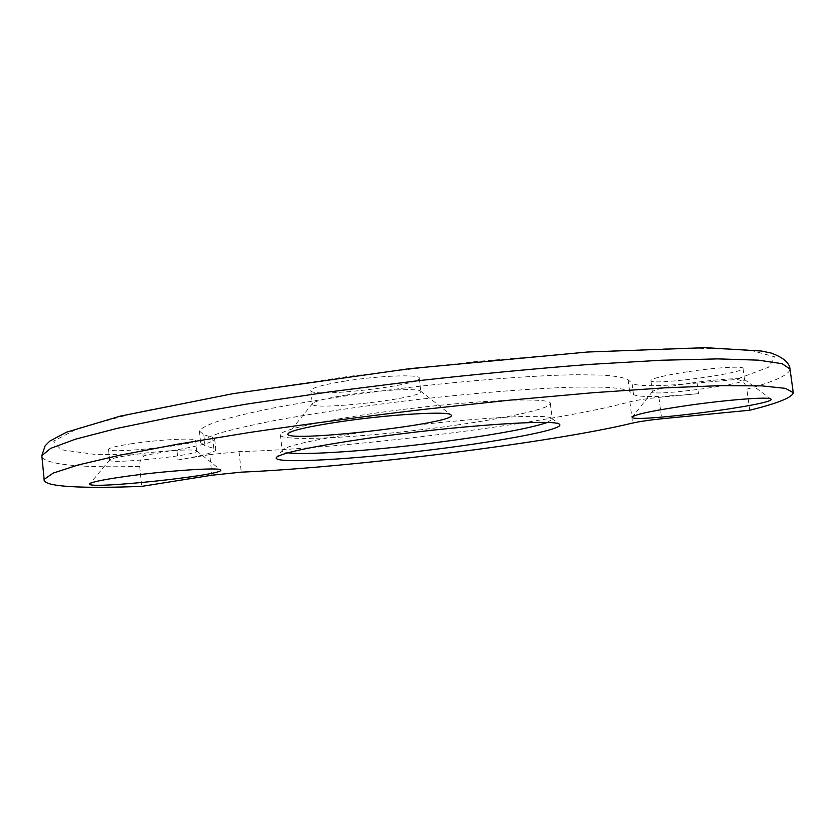 <?xml version="1.0" encoding="UTF-8"?>
<svg xmlns="http://www.w3.org/2000/svg" width="835" height="835" viewBox="0 0 835 835"><rect width="100%" height="100%" fill="white"/><g stroke="black" fill="none" stroke-linecap="round" stroke-linejoin="round"><path stroke-width="0.63" stroke-dasharray="4.17 3.13" d="M42.001 457.444C49.077 464.918 81.632 467.892 139.675 466.389C139.508 460.273 141.689 456.505 146.229 455.106L176.895 449.825L177.959 459.96L209.762 454.626L211.954 475.209M139.675 466.389L141.72 486.367M177.959 459.96C201.851 455.92 214.47 452.549 215.816 449.867L213.781 448.353L205.003 445.796L200.63 442.435C202.279 439.826 208.666 436.695 219.762 433.052C233.643 429.159 251.982 424.973 274.788 420.496C312.791 413.513 356.754 406.948 406.666 400.79C472.151 393.076 535.318 388.077 577.496 387.075L603.924 387.169C617.253 387.91 625.812 389.287 629.58 391.281L633.473 394.611C639.025 397.429 660.704 397.116 698.498 393.661L658.888 397.366C646.582 398.619 636.907 400.101 629.861 401.833C549.973 423.449 348.226 448.708 239.04 451.631L209.762 454.626M698.498 393.661L697.089 383.046L735.823 379.507C741.762 379.601 745.446 382.816 746.887 389.141C774.901 381.459 789.284 374.779 790.025 369.091L789.983 368.778M697.089 383.046C659.316 386.417 637.627 386.542 632.032 383.432L633.473 394.611M213.781 448.353L212.633 437.582L203.823 434.732L199.419 431.048C201.058 428.23 207.404 424.9 218.488 421.07C232.339 416.989 250.646 412.626 273.41 407.991C311.371 400.8 355.292 394.11 405.163 387.931C470.606 380.196 533.753 375.406 575.941 374.727L602.39 375.082C615.739 376.021 624.309 377.587 628.108 379.789L632.032 383.432M212.633 437.582L214.689 439.252C213.363 442.143 200.765 445.671 176.895 449.825M688.969 371.544C716.221 367.463 743.787 365.907 743.046 368.392C744.726 373.443 649.119 386 650.883 380.572C652.417 378.245 665.119 375.239 688.969 371.544M344.824 381.125C379.33 375.562 421.164 374.08 419.285 378.224C420.621 385.686 308.282 398.295 310.797 390.373C311.998 387.722 323.343 384.643 344.824 381.125M130.751 443.855C158.713 439.544 197.603 437.603 195.661 440.452C196.736 445.055 106.285 454.261 108.508 449.272C109.249 447.831 116.67 446.026 130.751 443.855M749.715 410.225L746.887 389.141M456.714 425.046C508.933 417.636 550.453 408.492 550.359 403.503C551.893 397.669 491.23 399.14 416.289 407.845C341.369 416.488 279.788 429.148 280.393 434.732C278.546 442.811 376.648 436.736 456.714 425.046M690.493 383.119C668.501 386.438 655.851 389.193 652.542 391.406L652.333 391.792C650.517 396.823 746.198 384.371 744.569 379.727L744.329 379.393C742.451 377.577 716.065 379.372 690.493 383.119M346.4 395.049C327.299 398.076 316.089 400.79 312.781 403.201L312.3 403.9C309.722 411.227 422.134 398.587 420.871 391.709L420.537 391.093C418.084 387.993 378.505 390.008 346.4 395.049M131.878 454.866C119.123 456.787 111.786 458.405 109.855 459.741L109.604 460.075C107.339 464.698 197.822 455.388 196.789 451.15L196.653 450.858C195.651 448.635 158.399 450.869 131.878 454.866M547.134 422.531L552.311 419.253L551.831 418.439C549.127 412.751 451.192 419.212 368.694 431.351C318.02 438.907 289.39 444.982 282.804 449.574L282.136 450.514C282 451.558 283.931 452.33 287.908 452.831M239.04 451.631L241.252 472.151M146.229 455.106L93.896 454.271L60.903 449.721L53.607 441.099L77.968 428.418L137.524 412.281L230.721 394.172L348.821 376.376L476.378 361.482L595.084 351.639L689.282 347.892L749.913 350.042L775.162 356.983L768.482 367.275L735.823 379.507M658.888 397.366L661.664 418.784M629.861 401.833L632.586 423.063M629.58 391.281L628.108 379.789M205.003 445.796L203.823 434.732M652.542 391.406L632.648 416.686M744.329 379.393L770.788 398.963M200.63 442.435L199.419 431.048M650.883 380.572L652.333 391.792M743.046 368.392L744.569 379.727M310.797 390.373L312.3 403.9M419.285 378.224L420.871 391.709M108.508 449.272L109.604 460.075M195.661 440.452L196.789 451.15M280.393 434.732L282.136 450.514M550.359 403.503L552.311 419.253M282.804 449.574L276.729 457.1M551.831 418.439L559.513 424.378M214.689 439.252L215.816 449.867M109.855 459.741L90.013 483.559M196.653 450.858L220.471 469.844M312.781 403.201L288.607 433.125M420.537 391.093L450.89 414.807"/><path stroke-width="1.25" d="M211.954 475.209L141.72 486.367C83.051 488.663 42.167 486.951 44.14 479.363L53.2 473.08L78.166 464.97L119.833 455.211L177.803 444.168L250.114 432.394C304.42 424.389 361.68 416.79 421.894 409.588L510.446 400.09L592.965 392.721L664.441 387.858L721.346 385.613L761.802 385.874L785.484 388.358L793.25 392.69C792.384 397.439 777.865 403.284 749.715 410.225L661.664 418.784C649.348 420.068 639.652 421.498 632.586 423.063C552.342 442.613 350.376 467.579 241.252 472.151L211.954 475.209M366.889 438.438C453.989 425.767 557.206 418.7 559.513 424.378C565.671 429.587 493.245 442.748 416.822 451.537C340.367 460.44 269.12 463.895 276.729 457.1C283.42 452.528 313.48 446.308 366.889 438.438M689.564 405.194C728.6 399.652 768.691 396.646 770.788 398.963C779.733 404.37 622.774 424.378 632.648 416.686C637.147 413.878 656.122 410.048 689.564 405.194M122.985 476.806C163.451 470.94 219.939 467.068 220.544 469.907C228.132 474.917 80.431 490.469 90.013 483.559C92.643 481.858 103.634 479.614 122.985 476.806M338.989 421.894C388.181 414.484 448.447 410.862 450.89 414.807C462.559 423.115 274.381 444.397 288.607 433.125C293.106 430.067 309.9 426.32 338.989 421.894M287.908 452.831C309.503 455.68 390.999 449.073 458.446 439.554C502.294 433.365 531.853 427.697 547.134 422.531M793.208 392.419L790.025 369.091L782.113 363.695L758.326 360.156L717.787 358.893L660.85 360.25L589.385 364.425C535.538 368.579 478.58 373.996 418.502 380.666L329.919 391.824L247.045 404.036L174.901 416.477L117.109 428.386L75.599 439.147L50.768 448.322L41.823 455.659L42.001 457.444M789.983 368.778C789.388 362.703 783.115 357.464 771.154 353.038L761.332 351.024L705.554 347.673L587.308 352.036L409.348 368.694L232.986 393.671L120.177 416.154L66.456 432.217L49.839 441.078L45.121 445.827L41.823 455.659L44.14 479.363"/></g></svg>
